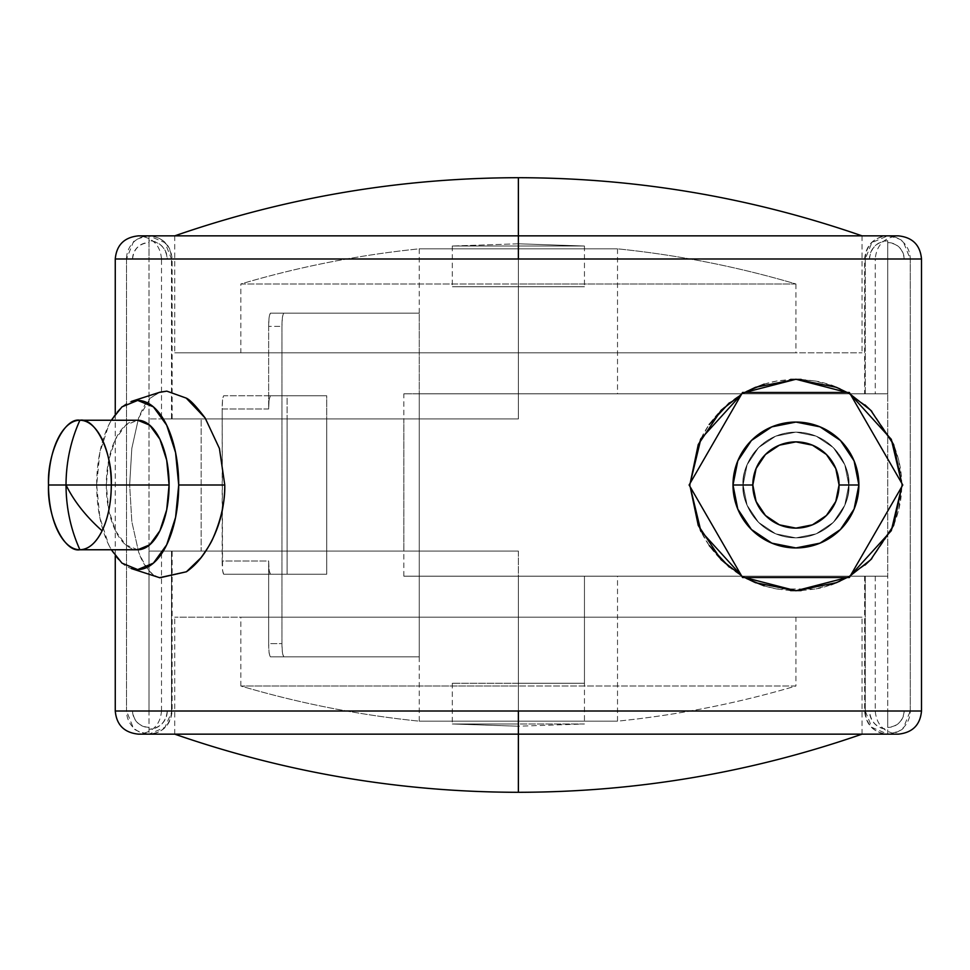 <?xml version="1.0" encoding="UTF-8"?>
<svg xmlns="http://www.w3.org/2000/svg" width="970" height="970" viewBox="0 0 970 970"><rect width="100%" height="100%" fill="white"/><g stroke="black" fill="none" stroke-linecap="round" stroke-linejoin="round"><path stroke-width="0.73" stroke-dasharray="4.85 3.64" d="M875.243 576.192L875.243 711.01L869.496 711.01A18.248 18.248 0 0 0 887.744 729.258L887.744 734.144L871.848 727.367L865.264 711.01L865.264 576.192L864.622 576.192L887.744 576.192L887.744 727.439A16.429 16.429 0 0 0 904.185 711.01L910.236 711.01L903.652 727.367C903.131 729.804 897.832 732.059 887.744 734.144L887.744 729.258C876.747 728.106 870.66 722.019 869.496 711.01L887.744 711.01L864.622 711.01L865.264 711.01L865.264 576.192L875.134 576.192L419.258 576.192L419.258 393.808L419.258 576.192L403.823 576.192L584.461 576.192L518.38 576.192L518.38 683.256L584.461 683.256L518.38 683.256L518.38 576.192L887.744 576.192L419.258 576.192L419.258 418.919L326.732 418.919L326.732 551.081L419.258 551.081L205.822 551.081L419.258 551.081L419.258 393.808L403.823 393.808L584.461 393.808L518.38 393.808L518.38 286.744L584.461 286.744L518.38 286.744L518.38 393.808L887.744 393.808L864.622 393.808L865.264 393.808L865.264 258.99L871.848 242.633L887.744 235.856C897.832 237.941 903.131 240.196 903.652 242.633L910.236 258.99L904.185 258.99A16.429 16.429 0 0 0 887.744 242.561L887.744 240.742A18.248 18.248 0 0 0 869.496 258.99L887.744 258.99L887.744 242.561C897.662 243.603 903.131 249.084 904.185 258.99L887.744 258.99L887.744 393.808L419.258 393.808L865.264 393.808L865.264 258.99L875.158 258.99L167.264 258.99A18.248 18.248 0 0 0 149.016 240.742L149.016 235.856L164.912 242.633L171.496 258.99A23.134 22.48 -90 0 0 149.016 235.856L149.016 242.561A16.429 16.429 0 0 0 132.575 258.99L126.524 258.99L133.108 242.633C133.63 240.196 138.928 237.941 149.016 235.856A23.134 22.48 -90 0 0 126.524 258.99L149.016 258.99L149.016 424.581L149.016 240.742C160.014 241.894 166.1 247.981 167.264 258.99L149.016 258.99L172.139 258.99L171.496 258.99L171.496 418.919L161.517 418.919L161.517 258.99L171.496 258.99L171.496 418.919L419.258 418.919L419.258 393.808L403.908 393.808L584.461 393.808L518.38 393.808L518.38 418.919L403.847 418.919L403.847 551.081L518.38 551.081L518.38 576.192L403.908 576.192L419.258 576.192L419.258 393.808L419.258 576.192L419.258 551.081L326.732 551.081L326.732 574.216L326.732 395.784L287.084 395.784L287.084 418.919L419.258 418.919L149.016 418.919L518.38 418.919L518.38 393.808L887.744 393.808L887.744 258.99L910.236 258.99L910.236 711.01L887.744 711.01L887.744 393.808L887.744 576.192L518.38 576.192L518.38 551.081L149.016 551.081L149.016 711.01L132.575 711.01A16.429 16.429 0 0 0 149.016 727.439L149.016 734.144C138.928 732.059 133.63 729.804 133.108 727.367L126.524 711.01L132.575 711.01L126.524 711.01L126.524 258.99L115.357 258.99L126.524 258.99L126.524 711.01A23.134 22.48 -90 0 0 149.016 734.144L149.016 729.258A18.248 18.248 0 0 0 167.264 711.01L172.139 711.01L164.912 727.367L149.016 734.144A23.134 22.48 -90 0 0 171.496 711.01L518.38 711.01L518.38 734.144L518.38 711.01L865.264 711.01A23.134 22.48 90 0 0 887.744 734.144A23.134 22.48 90 0 0 910.236 711.01L910.236 258.99L921.403 258.99L910.236 258.99A23.134 22.48 90 0 0 887.744 235.856A23.134 22.48 90 0 0 865.264 258.99L875.243 258.99C876.516 245.046 884.228 237.335 898.365 235.856L887.744 235.856C873.703 237.238 866.004 244.949 864.622 258.99L864.622 393.808M149.016 424.593L149.016 545.407L149.016 424.593M149.016 545.419L149.016 551.081L172.139 551.081L171.496 551.081L171.496 711.01L172.139 711.01L149.016 711.01L149.016 727.439C139.098 726.397 133.63 720.916 132.575 711.01L149.016 711.01L149.016 545.419M137.704 420.24A64.76 31.404 -90 0 0 106.3 485L48.5 485L106.3 485L108.688 460.216L115.491 439.204L125.688 425.163L137.704 420.24M159.88 392.219L150.314 398.112C147.27 400.028 143.354 406.685 138.564 418.07L131.811 448.443L129.653 485L96.685 485A84.584 41.007 90 0 1 132.696 401.046M698.17 444.745L690.216 483.084M741.419 394.402L744.754 392.486M847.125 392.486L850.484 394.414M871.848 411.389L892.218 441.301C898.766 456.567 901.918 471.129 901.676 485L898.753 460.301L892.218 441.301L870.914 410.443M870.502 410.031L847.501 392.692C834.455 386.012 823.627 382.119 815.03 381.004L795.946 379.258L776.691 381.028C761.741 383.902 748.246 389.479 736.206 397.748C722.262 407.388 711.24 419.586 703.141 434.33L698.339 444.321M743.068 485C740.947 500.459 756.806 537.15 795.933 537.865C835.073 537.15 850.932 500.459 848.811 485C850.932 500.459 835.073 537.15 795.933 537.865C756.806 537.15 740.947 500.459 743.068 485L747.094 464.763L758.552 447.619L775.709 436.161L795.933 432.135L816.17 436.161L833.327 447.619L844.785 464.763L848.811 485L844.785 505.237L833.327 522.381L816.17 533.839L795.933 537.865L775.709 533.839L758.552 522.381L747.094 505.237L743.068 485C740.947 469.541 756.806 432.85 795.933 432.135C835.073 432.85 850.932 469.541 848.811 485C850.932 469.541 835.073 432.85 795.933 432.135C756.806 432.85 740.947 469.541 743.068 485L747.094 505.237L758.552 522.381L775.709 533.839L795.933 537.865L816.17 533.839L833.327 522.381L844.785 505.237L848.811 485L844.785 464.763L833.327 447.619L816.17 436.161L795.933 432.135L775.709 436.161L758.552 447.619L747.094 464.763L743.068 485A52.865 52.865 0 0 1 795.933 432.135A52.865 52.865 0 0 1 848.811 485A52.865 52.865 0 0 0 795.933 432.135A52.865 52.865 0 0 0 743.068 485L747.094 464.763L758.552 447.619L775.709 436.161L795.933 432.135L816.17 436.161L833.327 447.619L844.785 464.763L848.811 485L844.785 505.237L833.327 522.381L816.17 533.839L795.933 537.865L775.709 533.839L758.552 522.381L747.094 505.237L743.068 485L747.094 464.763L758.552 447.619L775.709 436.161L795.933 432.135L816.17 436.161L833.327 447.619L844.785 464.763L848.811 485L844.785 505.237L833.327 522.381L816.17 533.839L795.933 537.865L775.709 533.839L758.552 522.381L747.094 505.237L743.068 485A52.865 52.865 0 0 0 795.933 537.865A52.865 52.865 0 0 0 848.811 485A52.865 52.865 0 0 1 795.933 537.865A52.865 52.865 0 0 1 743.068 485M115.357 711.01L126.524 711.01L115.357 711.01M171.496 258.99L518.38 258.99L518.38 235.856L518.38 258.99L875.243 258.99L875.243 393.808L865.264 393.808M171.496 418.919L518.38 418.919L403.847 418.919L403.847 551.081L518.38 551.081L149.016 551.081L205.749 551.081L161.517 551.081L171.496 551.081L171.496 711.01L161.517 711.01C160.244 724.954 152.532 732.665 138.395 734.144L149.016 734.144C163.057 732.762 170.756 725.051 172.139 711.01L172.139 551.081M171.496 711.01L865.264 711.01M921.403 711.01L910.236 711.01L921.403 711.01M159.541 577.671L158.183 577.162C149.78 573.609 143.281 565.316 138.686 552.282L131.835 521.714L129.653 485L131.811 448.443L138.564 418.07L150.314 398.112L159.116 392.462M690.216 486.916L690.216 483.096L698.17 525.267M700.983 438.476L709.191 424.508M729.367 402.841L746.888 391.322M764.202 384.132L776.691 381.028L790.598 379.391M801.135 379.391L815.03 381.004L831.254 385.332M839.984 388.873L847.501 392.692L864.961 404.89M870.914 559.557L892.17 528.82L898.729 509.771L901.676 485C901.918 498.907 898.753 513.506 892.17 528.82L871.824 558.623M864.997 565.073L847.465 577.332L839.971 581.139M831.254 584.667L814.958 589.008L801.123 590.609M790.586 590.609L776.594 588.948L764.166 585.856M746.876 578.678L729.319 567.123M709.276 545.613L701.007 531.584M132.575 258.99C133.63 249.084 139.098 243.603 149.016 242.561L149.016 258.99L132.575 258.99M167.264 711.01C166.1 722.019 160.014 728.106 149.016 729.258L149.016 711.01L167.264 711.01M869.496 258.99C870.66 247.981 876.747 241.894 887.744 240.742L887.744 258.99L869.496 258.99M904.185 711.01C903.131 720.916 897.662 726.397 887.744 727.439L887.744 711.01L904.185 711.01M901.676 485L901.651 486.94L901.676 485M850.46 575.61L847.149 577.514M744.717 577.514L741.444 575.634M741.444 394.366L744.717 392.486M847.149 392.486L850.46 394.39M850.484 575.586L847.125 577.514M744.754 577.514L741.419 575.598M698.339 525.679L703.189 535.767C711.277 550.451 722.262 562.6 736.157 572.215C748.185 580.496 761.668 586.074 776.594 588.948L814.958 589.008C823.566 587.893 834.406 584.001 847.465 577.332L870.514 559.957M403.847 418.919L201.166 418.919L403.847 418.919M403.847 551.081L201.166 551.081L326.732 551.081L287.084 551.081L287.084 418.919L326.732 418.919L326.732 395.784L326.732 574.216L287.084 574.216L287.084 395.784L223.658 395.784L222.542 399.64L222.178 409L222.542 570.36L223.658 574.216L326.732 574.216L270.412 574.216L326.732 574.216L326.732 395.784L287.084 395.784L287.084 574.216L287.084 551.081L287.084 574.216L223.658 574.216L270.412 574.216L269.09 570.372L268.654 561L222.178 561L222.178 409L268.654 409L268.654 326.393L281.943 326.393L281.943 643.607L268.654 643.607L268.654 561L268.654 643.607L269.09 652.968L270.412 656.823L419.258 656.823L419.258 313.177L419.258 393.808L419.258 313.177L270.412 313.177L269.09 317.02L268.654 326.393L268.654 409L269.09 399.628L270.412 395.784L326.732 395.784L270.412 395.784C269.236 397.494 268.654 401.895 268.654 409L222.178 409C222.178 401.895 222.663 397.494 223.658 395.784L287.084 395.784L287.084 551.081L201.166 551.081L201.166 418.919L201.166 551.081L403.847 551.081M518.38 683.256L452.299 683.256L584.461 683.256L452.299 683.256L518.38 683.256L518.38 576.192L518.38 683.256M518.38 576.192L452.299 576.192L518.38 576.192L452.299 576.192L518.38 576.192L518.38 723.972L584.461 723.972L518.38 726.215L518.38 576.192L617.514 576.192L518.38 576.192L617.514 576.192L518.38 576.192L518.38 721.171L518.38 686.008L795.933 686.008C737.552 703.274 678.078 714.987 617.514 721.171L518.38 721.171L617.514 721.171L518.38 721.171L518.38 576.192L419.258 576.192L419.258 313.177L283.798 313.177L282.415 317.02L281.943 326.393L281.943 643.607L282.415 652.98L283.798 656.823L419.258 656.823L419.258 576.192L419.258 656.823L419.258 576.192L617.514 576.192L452.299 576.192L584.461 576.192L518.38 576.192L518.38 721.171L419.258 721.171C358.682 714.987 299.209 703.274 240.827 686.008L518.38 686.008L518.38 721.171L617.514 721.171C678.078 714.987 737.552 703.274 795.933 686.008L518.38 686.008L518.38 721.171L518.38 617.175L240.827 617.175L518.38 617.175L518.38 686.008L240.827 686.008L518.38 686.008L518.38 617.175L862.027 617.175L518.38 617.175L862.027 617.175L518.38 617.175L518.38 792.296L518.38 617.175L518.38 734.144L862.027 734.144L174.733 734.144L518.38 734.144L518.38 617.175L174.733 617.175L862.027 617.175L240.827 617.175L795.933 617.175L518.38 617.175L795.933 617.175L518.38 617.175L795.933 617.175L518.38 617.175L518.38 686.008L240.827 686.008C299.209 703.274 358.682 714.987 419.258 721.171L518.38 721.171L419.258 721.171L518.38 721.171L518.38 576.192L419.258 576.192L584.461 576.192L518.38 576.192L584.461 576.192L518.38 576.192L518.38 723.972L452.299 723.972L518.38 723.972L518.38 726.215L452.299 723.972L518.38 723.972L518.38 726.215L584.461 723.972L452.299 723.972L518.38 726.215L518.38 576.192M518.38 286.744L518.38 393.808L452.299 393.808L518.38 393.808L518.38 286.744L452.299 286.744L518.38 286.744M132.696 568.953A84.584 41.007 90 0 1 96.685 485L129.653 485L131.835 521.714L138.686 552.282C145.682 567.947 152.181 576.241 158.183 577.162L159.88 577.78M111.307 420.24L108.701 425.187L99.813 452.626L96.685 485L99.813 517.374L108.701 544.813L111.307 549.76M137.704 549.76L125.688 544.837L115.491 530.796L108.688 509.783L106.3 485A64.76 31.404 -90 0 0 137.704 549.76M419.258 313.177L270.412 313.177L419.258 313.177M419.258 656.823L270.412 656.823L419.258 656.823M268.654 326.393C268.654 319.288 269.236 314.886 270.412 313.177L283.798 313.177C282.561 314.886 281.943 319.288 281.943 326.393L268.654 326.393M270.412 656.823C269.236 655.114 268.654 650.712 268.654 643.607L281.943 643.607C281.943 650.712 282.561 655.114 283.798 656.823L270.412 656.823M223.658 574.216C222.663 572.506 222.178 568.105 222.178 561L268.654 561C268.654 568.105 269.236 572.506 270.412 574.216L223.658 574.216M858.886 485A62.941 62.941 0 0 0 795.933 422.059A62.941 62.941 0 0 0 732.993 485A62.941 62.941 0 0 0 795.933 547.941A62.941 62.941 0 0 0 858.886 485M742.535 392.486L689.112 485L742.535 577.514L849.368 577.514L902.779 485L849.368 392.486L742.535 392.486L689.112 485L742.535 577.514L849.368 577.514L902.779 485L849.368 392.486L742.535 392.486M795.933 686.008L518.38 686.008L795.933 686.008L795.933 617.175M584.461 723.972L518.38 723.972L584.461 723.972L584.461 576.192L584.461 683.256M518.38 246.028L452.299 246.028L518.38 243.785L518.38 393.808L584.461 393.808L518.38 393.808L518.38 246.028L584.461 246.028L518.38 246.028L518.38 243.785L584.461 246.028L518.38 246.028L518.38 243.785L452.299 246.028L584.461 246.028L518.38 243.785L518.38 393.808L419.258 393.808L518.38 393.808L419.258 393.808L518.38 393.808L518.38 248.829L518.38 283.992L240.827 283.992C299.209 266.726 358.682 255.013 419.258 248.829L518.38 248.829L419.258 248.829L518.38 248.829L518.38 393.808L617.514 393.808L419.258 393.808L584.461 393.808L452.299 393.808L518.38 393.808L518.38 248.829L617.514 248.829C678.078 255.013 737.552 266.726 795.933 283.992L518.38 283.992L518.38 248.829L419.258 248.829C358.682 255.013 299.209 266.726 240.827 283.992L518.38 283.992L518.38 248.829L518.38 352.825L795.933 352.825L518.38 352.825L518.38 283.992L795.933 283.992L518.38 283.992L518.38 352.825L174.733 352.825L518.38 352.825L174.733 352.825L518.38 352.825L518.38 177.704L518.38 352.825L518.38 235.856L174.733 235.856L862.027 235.856L518.38 235.856L518.38 352.825L862.027 352.825L174.733 352.825L795.933 352.825L240.827 352.825L518.38 352.825L240.827 352.825L518.38 352.825L240.827 352.825L518.38 352.825L518.38 283.992L795.933 283.992C737.552 266.726 678.078 255.013 617.514 248.829L518.38 248.829L617.514 248.829L518.38 248.829L518.38 393.808L617.514 393.808L452.299 393.808L518.38 393.808L452.299 393.808L518.38 393.808L518.38 246.028L452.299 246.028L518.38 246.028M240.827 283.992L518.38 283.992L240.827 283.992L240.827 352.825M864.622 576.192L864.622 711.01C866.004 725.051 873.703 732.762 887.744 734.144L898.365 734.144C884.228 732.665 876.516 724.954 875.243 711.01M172.139 418.919L172.139 258.99C170.756 244.949 163.057 237.238 149.016 235.856L138.395 235.856C152.532 237.335 160.244 245.046 161.517 258.99M131.35 401.434L132.065 401.192M584.461 246.028L584.461 286.744M161.517 711.01L161.517 551.081M115.26 414.178L115.26 555.822M403.823 576.192L403.823 393.808M452.299 683.256L452.299 723.972M452.299 246.028L452.299 286.744M131.35 568.565L132.065 568.808M617.514 721.171L617.514 576.192M240.827 686.008L240.827 617.175M862.027 734.144L862.027 617.175M174.733 734.144L174.733 617.175M419.258 721.171L419.258 576.192M419.258 248.829L419.258 393.808M795.933 283.992L795.933 352.825M174.733 235.856L174.733 352.825M862.027 235.856L862.027 352.825M617.514 248.829L617.514 393.808"/><path stroke-width="1.45" d="M111.295 485L66.021 485C73.938 501.163 85.966 516.428 102.105 530.796C108.094 518.029 111.162 502.763 111.295 485C112.702 452.954 95.436 417.342 79.904 420.24C70.725 440.55 66.105 462.144 66.021 485L169.095 485A64.76 31.404 -90 0 0 137.704 420.24L149.707 425.163L159.904 439.204L166.707 460.216L169.095 485L166.707 509.783L159.904 530.796L149.707 544.837L137.704 549.76A64.76 31.404 -90 0 0 169.095 485L111.295 485A64.76 31.404 90 0 1 102.105 530.796C85.966 516.428 73.938 501.163 66.021 485L48.5 485C47.093 517.046 64.359 552.658 79.904 549.76C70.725 529.45 66.105 507.856 66.021 485C66.105 507.856 70.725 529.45 79.904 549.76C88.512 549.481 95.909 543.151 102.105 530.796A64.76 31.404 90 0 1 79.904 549.76A64.76 31.404 90 0 1 48.5 485A64.76 31.404 90 0 1 79.904 420.24A64.76 31.404 90 0 1 111.295 485M132.696 401.046A84.584 41.007 90 0 1 178.71 485L224.773 485L219.414 448.443L205.167 418.034C196.267 406.309 189.95 399.664 186.216 398.1L166.804 391.14L159.88 392.219L131.35 401.434M690.216 483.084L700.57 439.337L741.419 394.402M744.754 392.486L795.933 379.258L847.125 392.486M850.484 394.414L891.297 439.325L901.651 483.048L893.625 444.539L870.708 410.237L850.46 394.39M744.717 392.486L755.472 387.309L795.933 379.258L836.407 387.309L847.149 392.486M115.26 414.178L115.26 258.99C116.533 245.046 124.245 237.335 138.395 235.856L862.027 235.856C750.731 197.249 636.187 177.862 518.38 177.704C636.187 177.862 750.731 197.249 862.027 235.856L518.38 235.856L518.38 177.704L518.38 235.856L174.733 235.856L518.38 235.856L518.38 258.99L921.403 258.99L115.357 258.99L518.38 258.99L518.38 235.856L898.365 235.856C912.515 237.335 920.227 245.046 921.5 258.99L921.5 711.01C920.227 724.954 912.515 732.665 898.365 734.144L518.38 734.144L518.38 711.01L115.357 711.01L921.403 711.01L518.38 711.01L518.38 734.144L862.027 734.144L518.38 734.144L518.38 792.296C400.574 792.138 286.029 772.75 174.733 734.144C286.029 772.75 400.574 792.138 518.38 792.296C636.187 792.138 750.731 772.75 862.027 734.144C750.731 772.75 636.187 792.138 518.38 792.296L518.38 734.144L138.395 734.144C124.245 732.665 116.533 724.954 115.26 711.01L115.26 555.822M159.116 392.462L166.804 391.14L186.216 398.1L205.167 418.034L219.414 448.443L224.773 485C224.7 504.133 220.857 521.702 213.23 537.707C205.773 553.252 196.837 564.613 186.398 571.779L159.541 577.671M741.444 394.366L721.171 410.237L698.254 444.539L690.216 483.096L700.983 438.476M709.191 424.508L729.367 402.841M746.888 391.322L764.202 384.132M790.598 379.391L801.135 379.391M831.254 385.332L839.984 388.873M864.961 404.89L871.848 411.389M871.824 558.623L864.997 565.073M839.971 581.139L831.254 584.667M801.123 590.609L790.586 590.609M764.166 585.856L746.876 578.678M729.319 567.123L709.276 545.613M701.007 531.584L690.216 486.904L698.254 525.461L721.171 559.763L741.444 575.634M850.484 575.586L891.297 530.675L901.651 486.952L893.625 525.461L870.708 559.763L850.46 575.61M847.149 577.514L836.407 582.691L795.933 590.742L755.472 582.691L744.717 577.514M847.125 577.514L795.933 590.742L744.754 577.514M741.419 575.598L700.57 530.663L690.216 486.916M131.35 568.565L159.88 577.78L186.398 571.779L200.851 557.871C207.216 549.153 211.351 542.436 213.23 537.707C221.257 519.047 225.101 501.478 224.773 485L178.71 485A84.584 41.007 90 0 1 132.696 568.953M111.307 549.76L122.002 563.146L137.704 569.584L153.393 563.146L166.694 544.813L175.582 517.374L178.71 485L175.582 452.626L166.694 425.187L153.393 406.854L137.704 400.416L122.002 406.854L111.307 420.24M48.5 485L66.021 485C66.105 462.144 70.725 440.55 79.904 420.24C64.359 417.342 47.093 452.954 48.5 485M752.817 485A43.117 43.117 0 0 1 795.933 441.883A43.117 43.117 0 0 1 839.062 485L858.886 485A62.941 62.941 0 0 0 795.933 422.059A62.941 62.941 0 0 0 732.993 485L752.817 485L732.993 485A62.941 62.941 0 0 1 795.933 422.059A62.941 62.941 0 0 1 858.886 485A62.941 62.941 0 0 1 795.933 547.941A62.941 62.941 0 0 1 732.993 485A62.941 62.941 0 0 0 795.933 547.941A62.941 62.941 0 0 0 858.886 485L839.062 485A43.117 43.117 0 0 1 795.933 528.116A43.117 43.117 0 0 1 752.817 485L756.103 501.502L765.451 515.494L779.431 524.843L795.933 528.116L812.436 524.843L826.428 515.494L835.776 501.502L839.062 485L835.776 468.498L826.428 454.506L812.436 445.157L795.933 441.883L779.431 445.157L765.451 454.506L756.103 468.498L752.817 485M689.112 485L742.535 392.486L849.368 392.486L902.779 485L849.368 577.514L742.535 577.514L689.112 485L742.535 577.514L849.368 577.514L902.779 485L849.368 392.486L742.535 392.486L689.112 485M732.993 485L737.782 460.908L751.423 440.489L771.853 426.849L795.933 422.059L820.026 426.849L840.444 440.489L854.097 460.908L858.886 485L854.097 509.092L840.444 529.511L820.026 543.151L795.933 547.941L771.853 543.151L751.423 529.511L737.782 509.092L732.993 485M518.38 177.704C400.574 177.862 286.029 197.249 174.733 235.856C286.029 197.249 400.574 177.862 518.38 177.704M137.704 420.24L82.862 420.24M79.904 549.76L137.704 549.76"/></g></svg>
